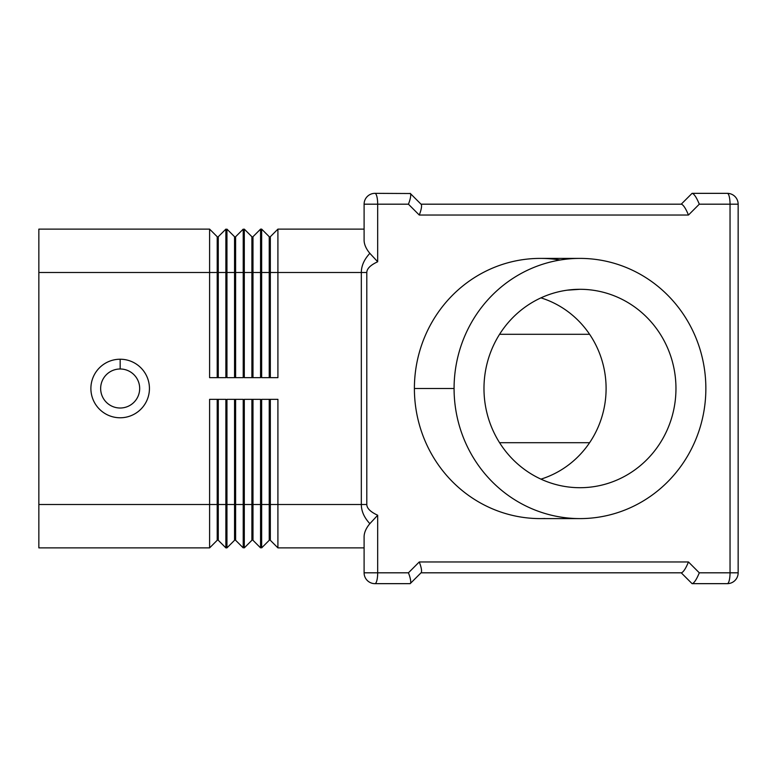 <?xml version="1.0" encoding="UTF-8"?>
<svg xmlns="http://www.w3.org/2000/svg" width="777" height="777" viewBox="0 0 777 777"><rect width="100%" height="100%" fill="white"/><g stroke="black" fill="none" stroke-linecap="round" stroke-linejoin="round"><path stroke-width="1.17" d="M540.957 479.137A94.677 91.608 90 0 0 606.099 388.5A94.677 91.608 90 0 0 540.957 297.863M243.22 515.345L244.299 515.345L243.22 515.345M260.567 515.345L261.655 515.345L260.567 515.345M499.582 334.295L589.597 334.295M589.597 442.705L499.582 442.705M243.22 504.506L235.625 504.506L235.625 540.287L243.22 547.872L243.22 399.339L226.952 399.339L226.952 547.872L225.874 547.872L225.874 399.339L209.605 399.339L209.605 547.872L38.85 547.872L38.85 229.128L209.605 229.128L209.605 377.661L225.874 377.661L225.874 229.128L218.279 236.713L218.279 377.661M251.894 377.661L251.894 236.713L244.299 229.128L244.299 377.661L260.567 377.661L260.567 229.128L261.655 229.128L261.655 377.661L277.913 377.661L277.913 229.128L270.328 236.713L270.328 377.661M234.547 377.661L234.547 236.713L226.952 229.128L226.952 377.661L243.22 377.661L243.22 229.128L235.625 236.713L235.625 377.661M252.981 399.339L252.981 540.287L260.567 547.872L260.567 399.339L244.299 399.339L244.299 547.872L251.894 540.287L244.299 547.872M270.328 399.339L270.328 540.287L277.913 547.872L277.913 399.339L261.655 399.339L261.655 547.872L269.24 540.287L261.655 547.872M120.163 359.227A29.273 29.273 0 0 1 149.437 388.5A29.273 29.273 0 0 1 120.163 417.773A29.273 29.273 0 0 1 90.89 388.5A29.273 29.273 0 0 1 120.163 359.227L120.163 368.988A19.512 19.512 0 0 1 139.675 388.5A19.512 19.512 0 0 1 120.163 408.012A19.512 19.512 0 0 1 100.651 388.5A19.512 19.512 0 0 1 120.163 368.988M225.874 229.128L218.279 236.713M688.461 215.035C685.848 208.673 683.527 205.06 681.478 204.186C683.527 205.06 685.848 208.673 688.461 215.035L419.269 215.035A11.5 2.69 -67.3 0 0 421.202 204.361L410.353 193.522A11.5 2.69 112.7 0 1 408.43 204.186A11.5 2.69 -67.3 0 0 410.353 193.522L374.951 193.347A10.839 2.739 90 0 1 377.68 204.186L408.43 204.186L419.269 215.035L688.461 215.035L699.3 204.186C696.697 197.834 694.366 194.211 692.317 193.347L727.311 193.347A10.839 2.739 90 0 1 730.04 204.186L738.15 204.186A10.839 10.839 0 0 0 727.311 193.347A10.839 10.839 0 0 1 738.15 204.186L738.15 572.814L699.3 572.814L688.461 561.965L419.269 561.965L408.43 572.814L377.68 572.814L377.68 515.238L369.862 523.659L377.68 515.238C370.493 511.907 366.87 508.333 366.802 504.506L366.802 272.494C366.87 268.667 370.493 265.093 377.68 261.762L369.862 253.341C364.219 259.382 361.363 265.773 361.324 272.494L361.324 504.506C361.363 511.227 364.219 517.618 369.862 523.659A23.912 14.685 146.3 0 0 364.102 536.451L364.102 572.814L364.102 536.451M369.862 253.341A23.912 14.685 -146.3 0 1 364.102 240.549L364.102 204.186L364.102 240.549M277.913 547.872L364.102 547.872M374.951 193.347A10.839 10.839 0 0 0 364.102 204.186L377.68 204.186L377.68 261.762M681.478 204.186L421.027 204.186M727.311 193.347L692.074 193.347L681.235 204.186M410.188 193.347L421.202 204.361M699.3 572.814C696.697 579.166 694.366 582.789 692.317 583.653L727.311 583.653A10.839 2.739 90 0 0 730.04 572.814L730.04 204.186L699.3 204.186M408.43 572.814A11.5 2.69 67.3 0 1 410.353 583.478L421.202 572.639A11.5 2.69 67.3 0 0 419.269 561.965L688.461 561.965C685.848 568.327 683.527 571.94 681.478 572.814L421.027 572.814M364.102 572.814L377.68 572.814A10.839 2.739 90 0 1 374.951 583.653A10.839 10.839 0 0 1 364.102 572.814A10.839 10.839 0 0 0 374.951 583.653L410.188 583.653M688.461 561.965C685.848 568.327 683.527 571.94 681.478 572.814M681.235 572.814L692.074 583.653M738.15 572.814A10.839 10.839 0 0 1 727.311 583.653L692.317 583.653M217.201 377.661L217.201 236.713L209.605 229.128L38.85 229.128M545.017 258.488A130.099 125.893 90 0 0 414.394 388.5A130.099 125.893 90 0 0 545.017 518.512M454.079 388.5A130.099 125.893 -90 0 1 584.702 258.488A130.099 125.893 -90 0 1 705.856 388.5A130.099 125.893 -90 0 1 584.702 518.512A130.099 125.893 -90 0 1 454.079 388.5L414.394 388.5A130.099 125.893 -90 0 1 560.13 260.023M579.972 289.297A99.203 95.989 90 0 0 574.145 289.481A99.203 95.989 90 0 0 483.984 387.568A99.203 95.989 90 0 0 572.348 487.393A99.203 95.989 90 0 0 579.972 487.703A99.203 95.989 90 0 0 675.961 388.5A99.203 95.989 90 0 0 579.972 289.297L567.181 290.18M160.81 229.128L82.653 229.128M269.24 399.339L269.24 540.287M251.894 399.339L251.894 540.287M235.625 504.506L235.625 399.339M234.547 399.339L234.547 540.287L226.952 547.872L234.547 540.287M225.874 547.872L218.279 540.287L218.279 399.339M217.201 399.339L217.201 540.287L209.605 547.872L38.85 547.872M217.201 540.287L209.605 547.872M364.102 229.128L277.913 229.128L270.328 236.713M260.567 229.128L252.981 236.713L260.567 229.128L261.655 229.128L269.24 236.713L269.24 377.661M252.981 236.713L252.981 377.661M243.22 229.128L235.625 236.713M270.328 272.494L366.802 272.494M252.981 272.494L269.24 272.494M235.625 272.494L251.894 272.494M218.279 272.494L234.547 272.494M217.201 272.494L38.85 272.494M38.85 504.506L217.201 504.506M218.279 504.506L234.547 504.506M270.328 504.506L366.802 504.506M269.24 504.506L261.655 504.506M252.981 504.506L260.567 504.506M251.894 504.506L244.299 504.506M410.353 583.478L421.202 572.639M540.287 258.401L579.972 258.401M579.972 518.599L540.287 518.599"/></g></svg>
